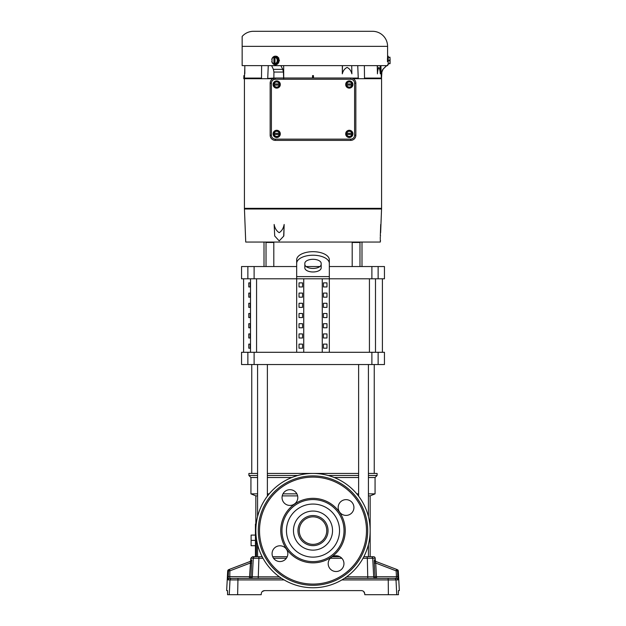 <?xml version="1.0" encoding="UTF-8"?>
<svg xmlns="http://www.w3.org/2000/svg" width="626" height="626" viewBox="0 0 626 626"><rect width="100%" height="100%" fill="white"/><g stroke="black" fill="none" stroke-linecap="round" stroke-linejoin="round"><path stroke-width="0.94" d="M299.244 530.598A13.756 13.756 0 0 0 313 544.362A13.756 13.756 0 0 0 326.756 530.598A13.756 13.756 0 0 0 313 516.841A13.756 13.756 0 0 0 299.244 530.598M297.632 495.894L282.224 495.894M257.576 495.894L255.838 495.894L255.838 524.064M256.425 538.767L256.425 556.725L254.907 556.725L262.161 556.725L256.425 556.725M287.224 556.725L272.701 556.725L287.224 556.725M334.214 555.982L334.214 556.725M368.424 495.894L370.162 495.894L370.162 556.725M368.424 477.521L375.06 477.521L375.06 493.851L368.424 493.851M358.628 493.851L356.781 493.851M291.786 477.521L267.372 477.521M257.576 477.521L250.94 477.521L250.94 493.851L257.576 493.851M296.88 493.851L282.975 493.851M269.219 493.851L267.372 493.851M358.628 477.521L334.214 477.521M368.424 473.436L377.102 473.436L377.102 475.478L368.424 475.478M358.628 475.478L328.141 475.478M358.628 473.436L267.372 473.436M257.576 473.436L248.898 473.436L248.898 475.478L257.576 475.478M297.859 475.478L267.372 475.478M256.214 524.064L255.431 524.064L255.431 556.725M255.431 545.708L251.104 545.708L251.104 540.394L255.431 540.394M255.431 535.089L251.104 535.089L251.104 540.394M247.865 352.289L384.45 352.289L384.45 364.535L241.55 364.535L241.55 352.289L247.865 352.289L247.865 364.535M378.135 278.797L378.135 266.543L384.45 266.543L384.45 278.797L329.331 278.797L329.331 352.289M313 255.22A16.331 8.169 180 0 0 296.669 263.389L296.669 259.853A16.331 8.169 0 0 1 313 251.683A16.331 8.169 0 0 1 329.331 259.853L329.331 263.389A16.331 8.169 180 0 0 313 255.22M361.992 266.543L361.992 242.051M264.008 266.543L264.008 242.051M321.169 267.897A8.169 4.085 0 0 1 313 271.974A8.169 4.085 0 0 1 304.831 267.897L304.831 263.389A8.169 4.085 0 0 1 313 259.305A8.169 4.085 0 0 1 321.169 263.389L321.169 267.897M304.831 264.36A8.169 4.085 180 0 0 313 268.437A8.169 4.085 180 0 0 321.169 264.36M302.561 348.205L302.561 344.12L299.025 344.12L299.025 348.205L302.561 348.205L299.025 348.205M302.561 337.993L302.561 333.916L299.025 333.916L299.025 337.993L302.561 337.993L299.025 337.993M302.561 327.789L302.561 323.705L299.025 323.705L299.025 327.789L302.561 327.789L299.025 327.789M302.561 317.578L302.561 313.501L299.025 313.501L299.025 317.578L302.561 317.578L299.025 317.578M302.561 307.374L302.561 303.289L299.025 303.289L299.025 307.374L302.561 307.374L299.025 307.374M302.561 297.17L302.561 293.085L299.025 293.085L299.025 297.17L302.561 297.17L299.025 297.17M302.561 286.958L302.561 282.874L299.025 282.874L299.025 286.958L302.561 286.958L299.025 286.958M303.743 278.797L303.743 352.289M296.669 352.289L296.669 278.797L241.55 278.797L241.55 266.543L296.669 266.543M322.257 278.797L322.257 352.289M323.439 348.205L326.975 348.205L326.975 344.12L323.439 344.12L323.439 348.205L326.975 348.205M323.439 337.993L326.975 337.993L326.975 333.916L323.439 333.916L323.439 337.993L326.975 337.993M323.439 327.789L326.975 327.789L326.975 323.705L323.439 323.705L323.439 327.789L326.975 327.789M323.439 317.578L326.975 317.578L326.975 313.501L323.439 313.501L323.439 317.578L326.975 317.578M323.439 307.374L326.975 307.374L326.975 303.289L323.439 303.289L323.439 307.374L326.975 307.374M323.439 297.17L326.975 297.17L326.975 293.085L323.439 293.085L323.439 297.17L326.975 297.17M323.439 286.958L326.975 286.958L326.975 282.874L323.439 282.874L323.439 286.958L326.975 286.958M302.561 344.12L299.025 344.12M302.561 333.916L299.025 333.916M302.561 323.705L299.025 323.705M302.561 313.501L299.025 313.501M302.561 303.289L299.025 303.289M302.561 293.085L299.025 293.085M302.561 282.874L299.025 282.874M329.331 263.389L329.331 278.797L296.669 278.797L296.669 263.389M323.439 344.12L326.975 344.12M323.439 333.916L326.975 333.916M323.439 323.705L326.975 323.705M323.439 313.501L326.975 313.501M323.439 303.289L326.975 303.289M323.439 293.085L326.975 293.085M323.439 282.874L326.975 282.874M378.135 266.543L329.331 266.543M319.894 266.543L306.106 266.543M244.43 208.536L381.57 208.536L381.57 208.99L244.43 208.99L244.422 208.341L381.578 208.341L381.57 78.712M244.43 208.341L244.43 78.712L272.74 78.712M278.844 58.077L277.287 56.567M277.138 56.489L276.442 56.246M387.58 46.355L387.58 56.168L388.23 56.168L388.23 64.752L387.58 64.752L387.58 65.644L242.152 65.644L242.152 36.433L242.152 46.355L387.58 46.355A15.055 15.055 0 0 0 372.525 31.3L253.475 31.3A15.055 15.055 0 0 0 242.152 36.433M387.494 58.155L387.478 58.813M387.471 59.212L387.463 60.464M387.471 61.7L387.58 56.168M271.754 59.54A4.296 3.717 90 0 1 275.385 56.168A4.296 3.717 90 0 1 279.102 60.464A4.296 3.717 90 0 1 275.385 64.752A4.296 3.717 90 0 1 271.754 61.379M275.55 56.168L279.486 60.464L275.55 64.752M380.71 224.468L380.311 235.994C380.287 242.348 380.287 242.348 380.311 235.994L380.702 224.734M380.279 236.918L380.272 238.796M380.279 239.484L380.295 240.212M380.295 240.329L380.561 240.908M244.445 208.99L245.728 242.051L380.272 242.051L380.318 240.908M345.685 133.886A3.607 3.607 0 0 1 349.3 130.271A3.607 3.607 0 0 1 352.907 133.886A3.607 3.607 0 0 1 349.3 137.493A3.607 3.607 0 0 1 345.685 133.886M273.092 133.886A3.607 3.607 0 0 1 276.7 130.271A3.607 3.607 0 0 1 280.315 133.886A3.607 3.607 0 0 1 276.7 137.493A3.607 3.607 0 0 1 273.092 133.886M345.685 84.518A3.607 3.607 0 0 1 349.3 80.91A3.607 3.607 0 0 1 352.907 84.518A3.607 3.607 0 0 1 349.3 88.125A3.607 3.607 0 0 1 345.685 84.518M273.092 84.518A3.607 3.607 0 0 1 276.7 80.91A3.607 3.607 0 0 1 280.315 84.518A3.607 3.607 0 0 1 276.7 88.125A3.607 3.607 0 0 1 273.092 84.518M381.477 78.712L381.883 72.045L381.477 78.712L353.26 78.712M244.445 78.07L244.531 75.597L243.905 75.597L243.796 78.712L244.422 78.712L244.43 78.07L261.511 78.07L261.488 78.712M381.664 72.045L382.822 69.361L386.539 65.667M380.913 65.644L381.328 78.07M381.336 78.406L364.488 78.07L381.336 78.07L381.344 78.712M364.504 78.07L364.371 65.644M357.743 65.644L358.252 78.07L351.397 78.07L358.291 78.07L358.275 78.712M358.268 78.406L352.649 78.406M312.476 78.015L312.562 75.597L313.438 75.597L313.524 78.015M283.421 72.045L273.922 72.045L273.398 69.361L271.621 65.667L280.839 65.644L282.78 69.361L283.421 72.045L283.664 78.712M283.727 78.07L283.648 65.644M273.922 72.045L273.859 78.712M273.351 78.406L267.725 78.712M267.748 78.07L268.257 65.644M261.629 65.644L261.496 78.07M267.732 78.406L273.867 78.07M261.496 78.406L244.43 78.406M244.813 65.644L244.813 73.704M380.24 65.644L380.295 73.837C380.06 70.699 379.583 68.563 378.855 67.42C378.143 68.586 377.666 70.73 377.431 73.837L377.228 65.644M351.695 65.644L351.882 73.837C351.092 70.699 349.488 68.563 347.078 67.42C344.676 68.586 343.087 70.73 342.305 73.837L342.352 65.644M377.431 73.837L377.486 65.644M342.305 73.837L342.485 65.644M279.219 240.908L274.712 235.994L274.141 224.468C274.837 228.224 276.52 230.963 279.188 232.684C281.825 230.963 283.484 228.224 284.157 224.468L283.828 235.994L279.219 240.908L283.828 235.994M275.041 57.224A4.038 2.019 90 0 0 275.002 57.287L275.002 63.633A4.038 2.019 90 0 0 275.041 63.696L273.265 63.696A2.488 1.08 -123.7 0 1 272.036 62.076L272.036 58.844A2.488 1.08 123.7 0 1 273.265 57.224L277.005 57.224L278.625 60.464L277.005 63.696L276.504 63.696A2.488 1.08 -56.3 0 1 276.888 62.076A2.488 1.08 -56.3 0 1 278.124 60.464L278.625 60.464M284.157 224.468L283.68 235.994M380.608 235.994C380.553 241.886 380.553 241.886 380.608 235.994C380.553 241.886 380.553 241.886 380.608 235.994M273.922 57.287A3.232 2.801 90 0 0 272.036 58.844L272.036 62.076A3.232 2.801 90 0 0 273.922 63.633L273.922 57.287A4.038 2.019 -90 0 1 273.961 57.224M275.041 63.696L276.504 63.696M276.504 57.224A2.488 1.08 56.3 0 0 276.888 58.844A2.488 1.08 56.3 0 0 278.124 60.464M388.23 57.224L389.99 57.224A4.038 4.038 0 0 1 390.068 57.287A4.038 4.038 0 0 0 389.99 57.224M389.231 57.224A2.488 2.152 180 0 1 389.231 60.464L388.23 60.464M388.23 63.696L389.231 63.696A2.488 2.152 180 0 0 389.231 60.464M389.231 63.696L389.99 63.696A4.038 4.038 0 0 0 390.068 63.633A4.038 4.038 0 0 1 389.99 63.696M275.33 78.015L350.67 78.015A5.188 5.188 0 0 1 355.85 83.203L355.85 135.2A5.188 5.188 0 0 1 350.67 140.388L275.33 140.388A5.188 5.188 0 0 1 270.15 135.2L270.15 83.203A5.188 5.188 0 0 1 275.33 78.015A5.188 5.188 0 0 0 270.15 83.203L271.394 83.203A3.944 3.944 0 0 1 275.33 79.259L275.33 78.015M275.002 57.287A3.232 2.801 90 0 1 276.888 58.844A3.232 2.801 90 0 1 276.888 62.076A3.232 2.801 90 0 1 275.002 63.633M274.751 63.696L274.751 57.224M390.068 58.844L390.068 63.633M346.702 135.38L346.702 132.383L349.3 130.889L350.591 131.64A2.59 2.59 0 0 1 351.828 133.322L351.89 132.383L350.591 131.64A2.59 2.59 0 0 0 346.765 133.322L351.89 133.322L351.89 134.441L346.765 134.441A2.59 2.59 0 0 0 348.001 136.132L349.3 136.875L350.591 136.132A2.59 2.59 0 0 1 348.001 136.132L346.702 135.38M351.89 135.38L350.591 136.132A2.59 2.59 0 0 0 351.828 134.441L351.89 135.38M274.11 135.38L274.11 132.383L276.7 130.889L277.999 131.64A2.59 2.59 0 0 1 279.235 133.322L279.298 132.383L277.999 131.64A2.59 2.59 0 0 0 274.172 133.322L279.298 133.322L279.298 134.441L274.172 134.441A2.59 2.59 0 0 0 275.409 136.132L276.7 136.875L277.999 136.132A2.59 2.59 0 0 1 275.409 136.132L274.11 135.38M279.298 135.38L277.999 136.132A2.59 2.59 0 0 0 279.235 134.441L279.298 135.38M346.702 86.02L346.702 83.023L349.3 81.529L350.591 82.272A2.59 2.59 0 0 1 351.828 83.962L351.89 83.023L350.591 82.272A2.59 2.59 0 0 0 346.765 83.962L351.89 83.962L351.89 85.081L346.765 85.081A2.59 2.59 0 0 0 348.001 86.764L349.3 87.515L350.591 86.764A2.59 2.59 0 0 1 348.001 86.764L346.702 86.02M351.89 86.02L350.591 86.764A2.59 2.59 0 0 0 351.828 85.081L351.89 86.02M274.11 86.02L274.11 83.023L276.7 81.529L277.999 82.272A2.59 2.59 0 0 1 279.235 83.962L279.298 83.023L277.999 82.272A2.59 2.59 0 0 0 274.172 83.962L279.298 83.962L279.298 85.081L274.172 85.081A2.59 2.59 0 0 0 275.409 86.764L276.7 87.515L277.999 86.764A2.59 2.59 0 0 1 275.409 86.764L274.11 86.02M279.298 86.02L277.999 86.764A2.59 2.59 0 0 0 279.235 85.081L279.298 86.02M243.592 352.289L243.592 278.797M248.78 348.205L248.78 344.12L250.181 344.12L250.181 348.205L248.78 348.205L250.181 348.205M250.181 333.916L250.181 337.993L248.78 337.993L248.78 333.916L250.181 333.916L248.78 333.916M250.181 323.705L250.181 327.789L248.78 327.789L248.78 323.705L250.181 323.705L248.78 323.705M250.181 313.501L250.181 317.578L248.78 317.578L248.78 313.501L250.181 313.501L248.78 313.501M250.181 303.289L250.181 307.374L248.78 307.374L248.78 303.289L250.181 303.289L248.78 303.289M250.181 293.085L250.181 297.17L248.78 297.17L248.78 293.085L250.181 293.085L248.78 293.085M250.181 282.874L250.181 286.958L248.78 286.958L248.78 282.874L250.181 282.874L248.78 282.874M250.181 344.12L248.78 344.12M248.78 337.993L250.181 337.993M248.78 327.789L250.181 327.789M248.78 317.578L250.181 317.578M248.78 307.374L250.181 307.374M248.78 297.17L250.181 297.17M248.78 286.958L250.181 286.958M257.576 364.535L257.576 516.614M257.576 544.589L257.576 556.725M267.372 364.535L267.372 496.16M374.246 473.436L374.246 364.535M251.754 473.436L251.754 364.535M358.628 364.535L358.628 496.16M367.055 556.725L373.558 556.725A1.635 1.635 0 0 1 375.193 558.275L367.329 558.275L367.055 556.725L363.839 556.725L368.424 556.725L368.424 544.589M368.424 364.535L368.424 516.614M286.951 550.027L286.019 548.626M281.34 545.911A7.88 7.88 0 0 1 287.717 555.051A7.88 7.88 0 0 1 278.578 561.428A7.88 7.88 0 0 1 272.2 552.288A7.88 7.88 0 0 1 281.34 545.911M337.445 555.88A7.88 7.88 0 0 1 343.83 565.02A7.88 7.88 0 0 1 334.691 571.397A7.88 7.88 0 0 1 328.314 562.258A7.88 7.88 0 0 1 337.445 555.88M347.422 499.767A7.88 7.88 0 0 1 353.8 508.907A7.88 7.88 0 0 1 344.66 515.284A7.88 7.88 0 0 1 338.283 506.152A7.88 7.88 0 0 1 347.422 499.767M293.571 504.548L294.971 503.617M291.309 489.798A7.88 7.88 0 0 1 297.686 498.938A7.88 7.88 0 0 1 288.555 505.315A7.88 7.88 0 0 1 282.17 496.175A7.88 7.88 0 0 1 291.309 489.798M323 474.32A57.162 57.162 0 0 0 256.723 520.597A57.162 57.162 0 0 0 303 586.875A57.162 57.162 0 0 0 369.277 540.598A57.162 57.162 0 0 0 323 474.32M315.629 515.785A15.047 15.047 0 0 0 298.187 527.968A15.047 15.047 0 0 0 310.371 545.41A15.047 15.047 0 0 0 327.813 533.235A15.047 15.047 0 0 0 315.629 515.785A15.047 15.047 0 0 1 327.813 533.235A15.047 15.047 0 0 1 310.371 545.41M318.431 500.049A31.026 31.026 0 0 0 282.451 525.167A31.026 31.026 0 0 0 307.569 561.146A31.026 31.026 0 0 0 343.549 536.028A31.026 31.026 0 0 0 318.431 500.049A31.026 31.026 0 0 1 343.549 536.028A31.026 31.026 0 0 1 307.569 561.146A31.026 31.026 0 0 0 343.549 536.028A31.026 31.026 0 0 0 318.431 500.049M303.43 584.465A54.712 54.712 0 0 0 366.867 540.168A54.712 54.712 0 0 0 322.57 476.73A54.712 54.712 0 0 0 259.133 521.028A54.712 54.712 0 0 0 303.43 584.465M339.566 512.021L339.049 511.168M331.577 557.163L332.429 556.647M397.557 570.779L396.148 570.865L396.461 576.734L397.862 576.648L397.854 579.919L397.557 570.779L398.316 571.068L397.557 570.779A1.635 1.628 -69.1 0 0 396.508 569.339L375.381 561.272L396.508 569.339L396.148 570.865L375.725 563.064L376.445 576.734L396.461 576.734L396.227 578.369L375.31 578.369A1.635 1.628 -90 0 1 373.691 576.82L375.044 576.82L374.301 562.758M398.386 593.213L398.441 590.615L399.341 590.615L398.316 571.068A1.635 1.635 0 0 0 397.267 569.629M375.295 561.561L375.381 561.272A1.635 1.628 110.9 0 1 374.34 559.832L375.295 560.2A1.635 1.635 0 0 0 376.343 561.639M284.102 579.919L230.008 579.919L229.233 594.7L227.543 594.7L227.559 590.615L226.659 590.615L227.684 571.068L228.443 570.779L227.684 571.068A1.635 1.635 0 0 1 228.733 569.629L229.492 569.339L228.733 569.629M250.744 560.184L251.66 559.832A1.635 1.628 -110.9 0 1 250.619 561.272L229.492 569.339L250.682 561.279M262.99 558.275L250.807 558.275L250.705 560.2A1.635 1.635 0 0 1 249.657 561.639L250.619 561.272L250.275 563.064L229.852 570.865L229.492 569.339A1.635 1.628 69.1 0 0 228.443 570.779L228.146 579.919A1.635 1.628 90 0 1 229.773 578.369L281.606 578.369M398.355 592.071L398.363 592.634M398.418 593.886L398.457 594.7L398.418 593.886M245.674 578.369L250.69 578.369A1.635 1.628 -90 0 0 252.309 576.82L279.376 576.82M344.394 578.369L394.372 578.369A1.635 1.628 90 0 1 395.992 579.919L396.767 594.7L398.457 594.7M229.233 594.7L261.199 594.7L261.269 593.886M261.285 593.62C261.598 591.781 262.677 590.78 264.54 590.615L262.317 591.5M227.645 592.071L227.637 592.634M227.614 593.213L227.543 594.7M264.54 590.615L361.46 590.615C363.315 590.772 364.402 591.773 364.715 593.62L364.801 594.7L396.767 594.7M228.083 577.908L228.107 577.297M228.114 577.156L228.138 576.648L249.555 576.734L250.494 562.438M228.146 579.919L230.008 579.919A1.635 1.628 90 0 1 231.628 578.369L229.773 578.369L229.852 570.865L228.443 570.779M392.659 578.369L396.281 578.354M251.746 560.395L251.746 561.162M250.807 558.275L252.442 556.725L254.907 556.725A1.635 1.628 -90 0 0 253.28 558.275L252.309 576.82L250.956 576.82L251.66 559.832M374.34 559.832L374.317 563.15L375.725 563.064L375.381 561.272M374.262 561.898L374.254 561.264M332.281 556.725L339.855 556.725M361.46 590.615C363.307 590.788 364.395 591.789 364.715 593.62L363.659 591.468M251.683 563.15L250.275 563.064M396.227 578.369A1.635 1.628 90 0 1 397.854 579.919L388.253 579.919L388.363 594.7M378.135 352.289L378.135 364.535M371.891 352.289L371.891 364.535M254.109 352.289L254.109 364.535M247.865 278.797L247.865 266.543M254.109 278.797L254.109 266.543M371.891 278.797L371.891 266.543M329.331 276.606L296.669 276.606M382.822 69.361L386.539 65.855M273.398 69.361L282.78 69.361M275.33 79.259L350.67 79.259L350.67 78.015A5.188 5.188 0 0 1 355.85 83.203L354.606 83.203L354.606 135.2L355.85 135.2A5.188 5.188 0 0 1 350.67 140.388L350.67 139.144L275.33 139.144L275.33 140.388A5.188 5.188 0 0 1 270.15 135.2L271.394 135.2L271.394 83.203M350.67 79.259A3.944 3.944 0 0 1 354.606 83.203M354.606 135.2A3.944 3.944 0 0 1 350.67 139.144M275.33 139.144A3.944 3.944 0 0 1 271.394 135.2M375.49 278.797L375.49 352.289M369.434 352.289L369.434 278.797M250.51 352.289L250.51 278.797M256.566 352.289L256.566 278.797M316.42 511.364A19.539 19.539 0 0 0 293.766 527.178A19.539 19.539 0 0 0 309.58 549.831A19.539 19.539 0 0 0 332.234 534.017A19.539 19.539 0 0 0 316.42 511.364M317.64 504.47A26.542 26.542 0 0 0 286.872 525.957A26.542 26.542 0 0 0 308.36 556.725A26.542 26.542 0 0 0 339.128 535.238A26.542 26.542 0 0 0 317.64 504.47M307.358 562.359A32.255 32.255 0 0 0 344.754 536.239A32.255 32.255 0 0 0 318.642 498.844A32.255 32.255 0 0 0 281.246 524.956A32.255 32.255 0 0 0 307.358 562.359M303.641 583.26A53.484 53.484 0 0 0 365.662 539.956A53.484 53.484 0 0 0 322.359 477.935A53.484 53.484 0 0 0 260.338 521.239A53.484 53.484 0 0 0 303.641 583.26M228.31 573.385L228.271 574.042M237.974 578.369L237.637 594.7M388.026 578.369L388.253 579.919L341.898 579.919M258.945 556.725L258.225 578.369M346.624 576.82L373.691 576.82L372.72 558.275A1.635 1.628 90 0 0 371.093 556.725M363.01 558.275L367.329 558.275L367.775 578.369M341.843 558.275L330.293 558.275M286.348 558.275L273.57 558.275M250.956 576.82L249.555 576.734L249.328 578.369A1.635 1.628 -90 0 0 250.956 576.82M375.044 576.82A1.635 1.628 -90 0 0 376.672 578.369L376.445 576.734L375.044 576.82M273.805 266.543L273.805 242.465L266.027 242.465L265.612 242.051M359.973 266.543L359.973 242.465L352.195 242.465L351.781 242.051M370.162 495.894L375.06 493.851M375.06 477.521L377.102 475.478M255.838 495.894L250.94 493.851M250.94 477.521L248.898 475.478M380.631 232.684L381.555 208.99M244.813 67.42L244.531 75.597M381.883 72.045L383.034 69.361M382.408 352.289L382.408 278.797M375.193 558.275L375.295 560.2M266.027 266.543L266.027 242.465M273.805 242.465L274.219 242.051M359.973 242.465L360.388 242.051L359.973 242.465M352.195 266.543L352.195 242.465"/></g></svg>
